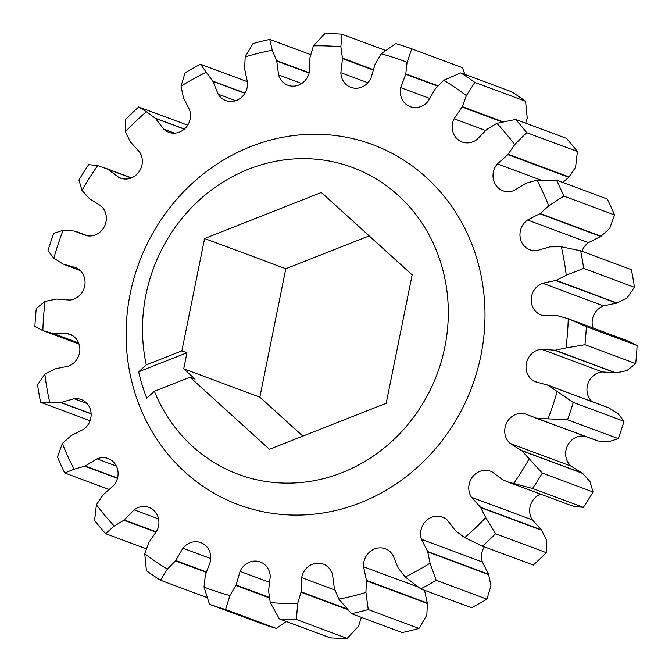 <?xml version="1.0" encoding="UTF-8"?>
<svg xmlns="http://www.w3.org/2000/svg" width="672" height="672" viewBox="0 0 672 672"><rect width="100%" height="100%" fill="white"/><g stroke="black" fill="none" stroke-linecap="round" stroke-linejoin="round"><path stroke-width="1.01" d="M248.707 169.134A163.708 151.351 -69.6 0 0 146.286 364.896L138.676 371.784A177.912 164.489 -69.6 0 0 146.782 398.135L154.392 391.247A163.708 151.351 -69.6 0 0 342.09 472.651A163.708 151.351 -69.6 0 0 441.008 263.5A163.708 151.351 -69.6 0 0 248.707 169.134M360.343 502.782A192.125 177.626 110.4 0 1 134.66 392.028A192.125 177.626 110.4 0 1 250.757 146.563A192.125 177.626 110.4 0 1 476.431 257.309A192.125 177.626 110.4 0 1 360.343 502.782M109.208 489.527L64.739 472.979L74.105 469.216L85.201 466.04L97.028 458.858A17.002 15.716 110.4 0 1 97.373 458.724A17.002 15.716 110.4 0 1 108.15 458.548A17.002 15.716 110.4 0 1 113.728 485.444L103.219 494.718L96.424 504.722L94.584 520.472A295.579 273.277 110.4 0 0 105.605 533.66L114.223 526.016L123.967 520.195L156.089 532.148M361.343 617.358L358.571 626.144L347.155 638.4L296.402 619.517L297.662 603.481L301.106 591.83L301.686 577.668A17.002 15.716 110.4 0 1 312.421 564.253A17.002 15.716 110.4 0 1 323.198 564.077A17.002 15.716 110.4 0 1 332.497 574.409L334.354 588.311L338.831 599.122L351.473 613.687L402.226 632.57A295.579 273.277 110.4 0 0 419 628.438L368.248 609.554A295.579 273.277 110.4 0 1 351.473 613.687M286.364 621.541L276.284 628.404L225.532 609.512L229.942 595.518L236.074 585.052L240.072 571.351A17.002 15.716 110.4 0 1 249.505 562.17A17.002 15.716 110.4 0 1 260.282 561.994A17.002 15.716 110.4 0 1 270.228 576.626L268.598 590.747L270.228 602.574L279.409 618.954L330.162 637.837A295.579 273.277 110.4 0 0 347.155 638.4M123.967 520.195L134.14 509.846A17.002 15.716 110.4 0 1 138.188 507.545A17.002 15.716 110.4 0 1 148.966 507.368A17.002 15.716 110.4 0 1 156.988 530.578L148.957 542.304L144.74 553.703L146.437 570.704A295.579 273.277 110.4 0 0 160.448 580.23L167.37 569.092L175.493 560.876L206.212 572.3M175.493 560.876L182.927 548.218A17.002 15.716 110.4 0 1 190.075 542.825A17.002 15.716 110.4 0 1 200.852 542.648A17.002 15.716 110.4 0 1 210.361 561.674L205.363 575.056L204.028 587.076L209.479 604.288L260.232 623.179A295.579 273.277 110.4 0 0 276.284 628.404M368.248 609.554L365.921 592.444L366.45 580.398L363.552 566.748A17.002 15.716 110.4 0 1 374.548 548.932A17.002 15.716 110.4 0 1 385.316 548.764A17.002 15.716 110.4 0 1 392.935 555.173L398.143 567.899L405.174 576.971L420.748 588.857L471.5 607.74A295.579 273.277 110.4 0 0 486.923 599.189L436.17 580.306A295.579 273.277 110.4 0 1 420.748 588.857M436.17 580.306L430.063 563.161L427.644 551.536L421.47 539.339A17.002 15.716 110.4 0 1 431.634 517.264A17.002 15.716 110.4 0 1 442.403 517.087A17.002 15.716 110.4 0 1 447.409 520.22L455.624 530.914L464.722 537.625L482.521 546.151L533.274 565.034A295.579 273.277 110.4 0 0 546.286 552.644L495.533 533.761A295.579 273.277 110.4 0 1 482.521 546.151M484.319 546.823A17.002 15.716 -69.6 0 0 482.378 561.994L488.544 574.199L490.972 585.816L486.923 599.189M521.766 450.727L582.666 473.39L590.008 481.597L593.048 491.98L542.296 473.096L521.766 450.727L510.199 443.478A17.002 15.716 110.4 0 1 505.042 427.669A17.002 15.716 110.4 0 1 515.752 414.439A17.002 15.716 110.4 0 1 524.311 413.641L597.988 441L534.24 417.547M584.195 436.128A17.002 15.716 -69.6 0 0 576.652 437.102A17.002 15.716 -69.6 0 0 565.95 450.332A17.002 15.716 -69.6 0 0 571.108 466.141L582.666 473.39M495.533 533.761L485.722 517.625L480.514 507.217L471.492 497.288A17.002 15.716 110.4 0 1 479.791 471.383A17.002 15.716 110.4 0 1 490.568 471.215A17.002 15.716 110.4 0 1 492.223 471.954L502.874 479.875L507.612 481.883L532.577 488.477L583.338 507.36L574.325 506.428L568.512 504.546L507.612 481.883M540.506 494.122A17.002 15.716 -69.6 0 0 532.392 519.952L541.414 529.872L546.63 540.28L546.286 552.644M548.058 385.3L608.958 407.963L618.156 413.759L624.019 421.327L573.266 402.444L548.058 385.3L534.962 381.57A17.002 15.716 110.4 0 1 526.067 365.728A17.002 15.716 110.4 0 1 537.054 350.305A17.002 15.716 110.4 0 1 541.498 349.264L555.148 350.23L616.048 372.893L602.398 371.927A17.002 15.716 -69.6 0 0 597.962 372.968A17.002 15.716 -69.6 0 0 591.889 401.528M555.148 350.23L565.975 347.936A281.366 260.14 -69.6 0 0 568.243 318.738L629.21 341.418L637.098 345.509L586.345 326.626L568.243 318.738L557.424 315.672L544.093 315.79A17.002 15.716 110.4 0 1 541.17 315.034A17.002 15.716 110.4 0 1 531.233 299.359A17.002 15.716 110.4 0 1 542.254 283.349A17.002 15.716 110.4 0 1 542.598 283.214L556.198 280.375L617.106 303.038L603.498 305.878A17.002 15.716 -69.6 0 0 603.154 306.012A17.002 15.716 -69.6 0 0 592.948 327.928M460.799 72.887A295.579 273.277 110.4 0 1 474.81 82.412L525.563 101.296A295.579 273.277 110.4 0 0 511.552 91.77L460.799 72.887L443.722 80.245L435.33 88.805L428.165 101.128A17.002 15.716 110.4 0 1 410.239 106.688A17.002 15.716 110.4 0 1 400.73 87.662L405.728 74.281L407.072 62.261A281.366 260.14 -69.6 0 0 381.158 53.827L395.716 43.596A295.579 273.277 110.4 0 1 411.768 48.821L462.521 67.712L464.831 74.382M381.158 53.827L375.026 64.285L371.02 77.994A17.002 15.716 110.4 0 1 350.818 87.343A17.002 15.716 110.4 0 1 340.872 72.71L342.493 58.59L340.872 46.771A281.366 260.14 -69.6 0 0 313.429 45.856L324.845 33.6A295.579 273.277 110.4 0 1 341.838 34.163L385.636 50.459M313.429 45.856L309.985 57.515L309.414 71.669A17.002 15.716 110.4 0 1 287.893 85.26A17.002 15.716 110.4 0 1 278.594 74.928L276.746 61.034L272.261 50.215A281.366 260.14 -69.6 0 0 245.171 56.893L253 43.562A295.579 273.277 110.4 0 1 269.774 39.43L310.657 54.642M556.508 180.138A295.579 273.277 110.4 0 1 563.791 196.081L614.544 214.964A295.579 273.277 110.4 0 0 607.261 199.021L556.508 180.138L536.987 180.121L525.899 183.296L514.063 190.478A17.002 15.716 110.4 0 1 502.95 190.789A17.002 15.716 110.4 0 1 497.364 163.901L507.881 154.627L514.676 144.614L526.663 132.644A295.579 273.277 110.4 0 0 515.642 119.456L566.395 138.34A295.579 273.277 110.4 0 1 577.416 151.528L575.576 167.278L568.781 177.282L562.792 182.473M526.663 132.644L577.416 151.528M556.198 280.375L566.244 275.218L583.674 268.414A295.579 273.277 110.4 0 0 580.625 250.799L631.378 269.682A295.579 273.277 110.4 0 1 634.427 287.297L627.144 297.881L617.106 303.038M583.674 268.414L634.427 287.297M637.098 345.509A295.579 273.277 110.4 0 1 635.695 363.594L626.875 370.6L616.048 372.893M586.345 326.626A295.579 273.277 110.4 0 1 584.942 344.711L635.695 363.594M593.048 491.98A295.579 273.277 110.4 0 1 583.338 507.36M542.296 473.096A295.579 273.277 110.4 0 1 532.577 488.477M624.019 421.327A295.579 273.277 110.4 0 1 618.265 438.656L608.866 441.731L597.988 441M573.266 402.444A295.579 273.277 110.4 0 1 567.512 419.773L618.265 438.656M225.532 609.512A295.579 273.277 110.4 0 1 209.479 604.288M207.169 597.618L160.448 580.23M296.402 619.517A295.579 273.277 110.4 0 1 279.409 618.954M90.073 420.714L40.622 402.318A295.579 273.277 110.4 0 1 37.573 384.703L44.856 374.119A281.366 260.14 -69.6 0 0 49.762 402.562L60.698 402.553L91.123 413.876M79.052 344.072L42.79 330.582L34.902 326.491A295.579 273.277 110.4 0 1 36.305 308.406L45.125 301.4A281.366 260.14 -69.6 0 0 42.857 330.607L53.273 333.598L78.691 343.056M81.992 190.403L78.952 180.02A295.579 273.277 110.4 0 1 88.662 164.64L97.675 165.572A281.366 260.14 -69.6 0 0 81.992 190.403L89.636 198.887L100.892 205.859A17.002 15.716 110.4 0 1 104.614 226.069A17.002 15.716 110.4 0 1 86.78 235.704L74.012 231L63.134 230.269L53.735 233.344A295.579 273.277 110.4 0 0 47.981 250.673L53.844 258.241L63.042 264.037L76.129 267.767A17.002 15.716 110.4 0 1 84.714 285.995A17.002 15.716 110.4 0 1 69.602 300.073L56.364 299.074L45.125 301.4M245.171 56.893L244.65 68.947L247.54 82.589A17.002 15.716 110.4 0 1 225.775 100.582A17.002 15.716 110.4 0 1 218.165 94.164L212.948 81.438L200.5 64.26A295.579 273.277 110.4 0 0 185.077 72.811L181.028 86.184L183.456 97.801L189.622 110.006A17.002 15.716 110.4 0 1 185.564 127.915A17.002 15.716 110.4 0 1 168.689 132.25A17.002 15.716 110.4 0 1 163.682 129.116L155.476 118.423L146.378 111.712A281.366 260.14 -69.6 0 0 125.37 131.72L125.714 119.356A295.579 273.277 110.4 0 1 138.726 106.966L187.681 125.177M200.5 64.26L247.464 81.732M146.328 548.814L105.605 533.66M64.739 472.979A295.579 273.277 110.4 0 1 57.456 457.036L62.353 443.47A281.366 260.14 -69.6 0 0 74.105 469.216M60.698 402.553L74.13 398.731A17.002 15.716 110.4 0 1 81.186 399.521A17.002 15.716 110.4 0 1 91.081 413.188A17.002 15.716 110.4 0 1 83.555 429.349L71.274 435.54L62.353 443.47M40.622 402.318L49.762 402.562M84.806 466.2L117.466 478.346M212.73 81.085L245.02 93.097M155.173 118.146L184.422 129.024M146.378 111.712L138.726 106.966M125.37 131.72L130.586 142.128L139.608 152.048A17.002 15.716 110.4 0 1 138.81 172.091A17.002 15.716 110.4 0 1 120.532 178.122A17.002 15.716 110.4 0 1 118.868 177.391L107.856 169.277L131.242 177.979M107.856 169.277L97.675 165.572M53.273 333.598L67.007 333.547A17.002 15.716 110.4 0 1 69.922 334.303A17.002 15.716 110.4 0 1 79.859 350.171A17.002 15.716 110.4 0 1 68.502 366.122L55.289 368.81L44.856 374.119M301.022 592.259L347.718 609.63M235.889 585.455L269.371 597.912M366.475 580.826L427.375 603.49L426.829 615.107L419 628.438M427.77 551.939L488.67 574.602M537.088 418.337L567.512 419.773M480.74 507.57L541.64 530.225M565.975 347.936L584.942 344.711M614.544 214.964L609.647 228.53L600.726 236.46L588.445 242.651A17.002 15.716 -69.6 0 0 581.927 251.286M580.625 250.799L561.33 246.775L549.99 246.834L536.962 250.606A17.002 15.716 110.4 0 1 529.906 249.816A17.002 15.716 110.4 0 1 520.01 236.149A17.002 15.716 110.4 0 1 527.545 219.988L540.17 213.545L601.079 236.208M540.17 213.545L548.747 205.867L563.791 196.081M508.158 154.291L569.058 176.946M276.62 60.623L309.187 72.736M272.261 50.215L269.774 39.43M342.476 58.153L373.38 69.653M340.872 46.771L341.838 34.163M525.563 101.296L527.26 118.297L525.672 123.186M515.642 119.456L496.877 123.32L486.788 129.402L476.96 139.49A17.002 15.716 110.4 0 1 462.134 141.968A17.002 15.716 110.4 0 1 454.112 118.768L462.328 106.638L503.135 121.825M462.328 106.638L466.351 95.634L474.81 82.412M405.821 73.853L437.976 85.814M407.072 62.261L411.768 48.821M546.748 384.737L608.958 407.963M424.536 590.268L427.375 603.49M61.11 402.503L91.115 413.675M85.201 466.04L117.541 478.069M212.948 81.438L244.877 93.316M155.476 118.423L184.288 129.142M108.217 169.462L131.174 178.004M53.676 333.665L78.649 342.964M301.106 591.83L347.096 608.933M236.074 585.052L269.296 597.416M124.312 519.943L156.282 531.838M175.77 560.532L206.363 571.914M366.45 580.398L427.35 603.053M427.644 551.536L488.544 574.199M536.684 418.261L597.584 440.924M521.455 450.458L582.364 473.113M480.514 507.217L541.414 529.872M554.736 350.272L615.636 372.926M547.688 385.123L608.597 407.786M555.811 280.526L616.711 303.19M539.826 213.797L600.726 236.46M507.881 154.627L568.781 177.282M276.746 61.034L309.103 73.072M342.493 58.59L373.288 70.048M462.143 107.041L502.354 122.002M405.728 74.281L437.657 86.159M302.837 436.136L259.846 397.135L285.802 268.733L369.163 235.864M205.926 72.366A281.366 260.14 -69.6 0 0 181.028 86.184M63.134 230.269A281.366 260.14 -69.6 0 0 53.844 258.241M96.424 504.722A281.366 260.14 -69.6 0 0 114.223 526.016M144.74 553.703A281.366 260.14 -69.6 0 0 167.37 569.092M204.028 587.076A281.366 260.14 -69.6 0 0 229.942 595.518M270.228 602.574A281.366 260.14 -69.6 0 0 297.662 603.481M365.921 592.444A281.366 260.14 110.4 0 1 338.831 599.122M405.174 576.971A281.366 260.14 -69.6 0 0 430.063 563.161M464.722 537.625A281.366 260.14 -69.6 0 0 485.722 517.625M513.425 483.773A281.366 260.14 -69.6 0 0 529.108 458.934M547.957 419.068A281.366 260.14 -69.6 0 0 557.248 391.096M566.244 275.218A281.366 260.14 -69.6 0 0 561.33 246.775M548.747 205.867A281.366 260.14 -69.6 0 0 536.987 180.121M514.676 144.614A281.366 260.14 -69.6 0 0 496.877 123.32M466.351 95.634A281.366 260.14 -69.6 0 0 443.722 80.245M154.392 391.247L189.991 377.219L269.438 449.299L386.198 403.267L412.154 274.865L321.35 192.486L204.599 238.518L181.885 350.868L146.286 364.896M259.846 397.135L183.716 368.81L195.065 379.1L189.991 377.219M181.885 350.868L186.959 352.758L138.676 371.784M183.716 368.81L186.959 352.758M285.802 268.733L204.599 238.518M116.357 466.057L97.028 458.858M334.925 590.041L301.686 577.668M269.657 582.355L240.072 571.351M158.558 518.935L134.14 509.846M210.781 558.583L182.927 548.218M418.278 587.11L363.552 566.748M482.378 561.994L421.47 539.339M571.108 466.141L510.199 443.478M532.392 519.952L471.492 497.288M537.054 382.351L534.962 381.57M87.049 403.536L74.13 398.731M235.729 100.708L218.165 94.164M174.535 133.148L163.682 129.116M122.262 178.651L118.868 177.391M72.626 335.647L67.007 333.547M530.569 415.968L524.311 413.641M602.398 371.927L541.498 349.264M603.498 305.878L542.598 283.214M588.445 242.651L527.545 219.988M540.582 179.978L497.364 163.901M301.686 83.521L278.594 74.928M367.903 82.765L340.872 72.71M485.545 130.46L454.112 118.768M429.895 98.507L400.73 87.662M131.494 177.878L103.488 167.454M76.852 231.79L87.805 235.872M64.344 264.608L80.111 270.472"/></g></svg>
